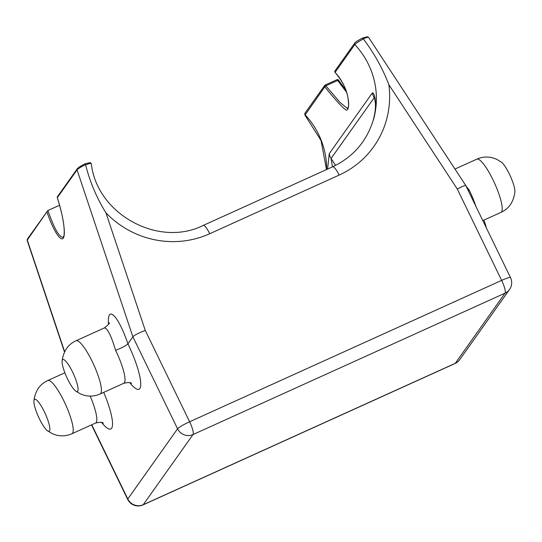 <?xml version="1.0" encoding="UTF-8"?>
<svg xmlns="http://www.w3.org/2000/svg" width="542" height="542" viewBox="0 0 542 542"><rect width="100%" height="100%" fill="white"/><g stroke="black" fill="none" stroke-linecap="round" stroke-linejoin="round"><path stroke-width="0.81" d="M27.161 240.384L27.283 240.018A1.172 1.131 -144.6 0 1 27.432 239.008L27.168 240.384L64.491 352.015M64.64 351.724L27.283 240.018L47.784 210.581L27.432 239.008M60.934 210.31L61.354 212.01M57.296 197.728L57.31 197.695A1.172 1.131 -144.6 0 1 57.459 196.685A1.172 1.172 0 0 0 57.296 197.728C62.689 214.896 64.932 227.477 64.024 235.465L63.177 237.308M77.249 168.792A1.172 1.131 35.4 0 0 77.059 169.863C78.048 168.704 80.873 166.97 85.528 164.646L84.938 163.874M85.528 164.646L85.582 164.802C89.776 163.332 91.645 163.067 91.198 164.009M63.157 237.355C59.241 237.416 54.166 228.467 47.92 210.52L47.784 210.581M47.92 210.52L59.586 205.235M85.582 164.802C89.952 181.99 96.74 197.993 105.941 212.823A90.812 88.041 35.4 0 0 209.727 233.731L339.123 175.1A90.812 88.041 35.4 0 0 388.824 84.647C382.645 68.448 374.149 53.218 363.336 38.949L363.248 38.807C366.446 37.513 368.235 37.039 368.621 37.398L367.239 36.748L362.632 38.028M335.078 72.398L335.051 72.418C342.341 80.954 346.65 89.403 347.971 97.77C348.669 103.034 348.743 106.164 348.194 107.147L347.463 108.515L340.091 102.506L325.146 85.053A1.172 1.131 35.4 0 0 324.787 86.883L325.776 85.846L338.486 80.121M362.578 38.062L363.248 38.807M326.63 169.517A79.125 76.707 35.4 0 0 305.044 114.714A1.172 1.131 35.4 0 1 304.929 113.271L304.956 115.121L324.787 86.883C335.925 100.507 343.045 108.231 346.162 110.046C350.688 111.218 350.159 88.414 335.071 72.391A1.172 1.131 -144.6 0 1 334.956 70.948A1.172 1.172 0 0 0 335.017 72.384M325.173 85.047L337.043 79.66L346.623 92.336M354.766 43.035A1.172 1.131 35.4 0 0 354.814 44.559C355.87 43.34 358.709 41.47 363.336 38.949M335.071 72.391L354.814 44.559A79.125 76.707 -144.6 0 1 373.187 120.514C377.34 108.583 375.396 92.668 372.381 92.865L329.245 153.664L327.558 169.09M457.285 189.023C462.279 186.394 465.124 185.242 465.808 185.574L510.503 277.619A11.687 1.409 154.1 0 0 501.648 280.383L189.625 421.771A11.687 2.493 65.6 0 1 193.033 434.542A11.687 11.328 -144.6 0 1 177.566 428.817L127.797 498.972A11.687 11.328 35.4 0 0 143.264 504.697A11.687 2.493 65.6 0 1 143.02 504.907L455.036 363.526A11.687 2.493 -114.4 0 0 455.28 363.316A11.687 11.328 35.4 0 0 459.745 359.637L509.521 289.489A11.687 11.328 -144.6 0 1 505.056 293.161A11.687 2.493 -114.4 0 0 501.648 280.383L457.285 189.023L388.824 84.647M332.483 166.861L331.06 158.494L374.197 97.695L374.597 97.838M373.187 120.514A11.687 2.724 -163.2 0 0 373.092 120.697C366.311 141.855 352.822 157.214 332.639 166.794A11.687 2.493 65.6 0 1 339.123 175.1M91.761 424.765L127.797 498.972A11.687 1.409 154.1 0 0 127.682 499.365A11.687 11.687 0 0 0 143.02 504.907M145.263 330.41L189.625 421.771A11.687 1.409 154.1 0 0 177.566 428.817L132.871 336.772C134.524 335.112 138.657 332.991 145.263 330.41L105.941 212.823M109.227 322.768C109.979 323.039 108.353 324.766 104.328 327.937C107.397 328.005 111.151 335.478 115.595 350.349C122.187 347.761 126.286 345.572 127.892 343.797L132.871 336.772L77.059 169.863L57.31 197.695C63.238 215.73 65.995 234.442 63.265 238.114C60.616 242.03 53.096 230.025 47.032 212.186M44.369 411.784A17.534 3.74 65.6 0 1 49.112 431.256A17.534 3.74 65.6 0 1 47.283 430.653A17.534 3.74 65.6 0 1 38.468 416.832A17.534 3.74 65.6 0 1 33.889 401.094A17.534 3.74 65.6 0 1 34.641 399.318A17.534 3.74 65.6 0 1 44.369 411.784M72.574 372.029A17.534 3.74 65.6 0 1 77.323 391.507A17.534 3.74 65.6 0 1 75.487 390.904A17.534 3.74 65.6 0 1 66.673 377.076A17.534 3.74 65.6 0 1 62.093 361.338A17.534 3.74 65.6 0 1 62.845 359.57A17.534 3.74 65.6 0 1 72.574 372.029M475.856 206.278A29.221 6.24 -114.4 0 0 469.46 190.608A29.221 6.24 -114.4 0 0 469.216 190.12L465.957 185.886M469.216 190.12L468.261 190.628M486.269 227.715A17.534 3.74 -114.4 0 0 483.918 220.099M509.399 174.097A17.534 3.74 -114.4 0 0 501.506 162.234L496.506 159.192L492.753 157.851C487.272 156.448 481.967 156.882 476.838 159.152A29.221 6.24 65.6 0 1 493.044 179.917A29.221 6.24 65.6 0 1 500.957 212.383C509.013 208.711 513.66 201.854 514.9 191.8A17.534 3.74 -114.4 0 0 509.399 174.097M57.459 196.685L77.201 168.86C78.156 167.681 80.711 166.021 84.877 163.887L90.168 162.546L91.313 163.684C96.774 214.002 158.481 247.951 203.243 225.425A11.687 2.493 65.6 0 1 209.727 233.731M345.904 90.196L338.493 80.081A1.172 1.172 0 0 0 337.043 79.66L325.119 85.074A1.172 1.172 0 0 0 324.604 85.541M335.579 165.385L331.06 158.494A11.687 11.328 -144.6 0 1 329.245 153.664M372.381 92.865A11.687 11.328 35.4 0 0 374.197 97.695L374.779 98.59M455.28 363.316L143.264 504.697L193.033 434.542L505.056 293.161L455.28 363.316M129.775 382.672A40.907 8.733 -114.4 0 0 140.724 383.058A40.907 8.733 -114.4 0 0 127.892 343.791C118.441 315.519 106.882 303.96 108.481 324.394M101.571 422.421A40.907 8.733 -114.4 0 0 112.506 425.07A40.907 8.733 -114.4 0 0 103.705 392.381M90.155 396.094A29.221 6.24 65.6 0 1 95.541 423.051C100.033 422.049 102.641 422.082 103.366 423.139M95.541 423.051L71.951 433.742A29.221 6.24 -114.4 0 0 64.044 401.283A29.221 6.24 -114.4 0 0 47.831 380.511L64.877 372.788M115.595 350.349A29.221 6.24 65.6 0 1 115.832 350.837A29.221 6.24 65.6 0 1 123.745 383.302C128.237 382.3 130.846 382.327 131.57 383.384M123.745 383.302L100.162 393.987A29.221 6.24 -114.4 0 0 92.248 361.528A29.221 6.24 -114.4 0 0 76.036 340.755L104.294 327.957M304.929 113.271L324.672 85.44M362.605 38.042C358.282 40.25 355.647 41.944 354.705 43.123L334.956 70.948M304.956 115.121L321.027 140.48L326.514 169.565M465.808 185.574L368.621 37.398M203.243 225.425L332.639 166.794M373.099 120.697C375.999 110.175 375.443 104.924 375.376 103.068L374.447 97.35M509.521 289.489A11.687 11.687 0 0 0 510.503 277.619M455.036 363.526A11.687 11.687 0 0 0 459.745 359.637M127.682 499.365L91.51 424.881M47.831 380.511C39.776 384.176 35.128 391.039 33.889 401.094M71.951 433.742C66.822 436.012 61.517 436.446 56.036 435.043L52.283 433.695L47.289 430.653M76.036 340.755C67.98 344.427 63.333 351.284 62.093 361.338M100.162 393.987C95.026 396.256 89.721 396.69 84.24 395.287L80.487 393.946L75.494 390.904M482.814 220.601L500.957 212.383M454.975 169.057L476.838 159.152"/></g></svg>
